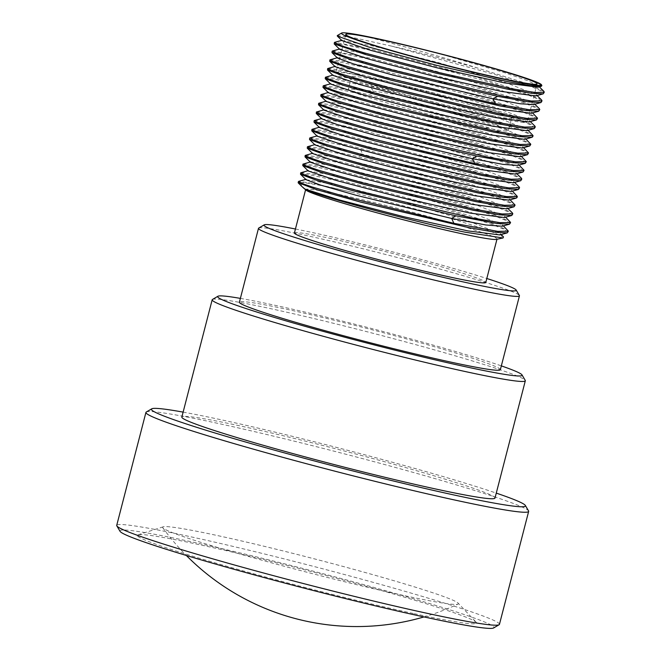 <?xml version="1.0" encoding="UTF-8"?>
<svg xmlns="http://www.w3.org/2000/svg" width="661" height="661" viewBox="0 0 661 661"><rect width="100%" height="100%" fill="white"/><g stroke="black" fill="none" stroke-linecap="round" stroke-linejoin="round"><path stroke-width="0.5" stroke-dasharray="3.31 2.48" d="M511.597 118.046A82.658 4.007 14.5 0 0 466.583 102.662A82.658 4.007 14.5 0 0 381.38 81.187A82.658 4.007 -165.5 0 0 351.545 76.659A82.658 4.007 -165.5 0 0 396.567 92.044A82.658 4.007 -165.5 0 0 481.762 113.518A82.658 4.007 14.5 0 0 511.597 118.046L508.326 130.721A82.658 4.007 14.5 0 1 478.49 126.193A82.658 4.007 -165.5 0 1 393.287 104.711A82.658 4.007 -165.5 0 1 348.273 89.326A82.658 4.007 -165.5 0 1 351.231 89.028A82.658 4.007 -165.5 0 1 378.109 93.854A82.658 4.007 14.5 0 1 505.88 129.019A446.952 446.952 0 0 0 351.231 89.028M508.326 130.721A82.658 4.007 14.5 0 0 505.88 129.019M491.586 116.683A98.828 4.792 -165.5 0 1 389.717 91.003A98.828 4.792 -165.5 0 1 335.887 72.611A98.828 4.792 -165.5 0 1 371.565 78.023A98.828 4.792 14.5 0 1 473.433 103.703A98.828 4.792 14.5 0 1 527.255 122.095A98.828 4.792 14.5 0 1 491.586 116.683M435.888 52.64L504.864 72.768L527.875 80.774L538.327 85.88L538.004 87.219M341.952 40.618L372.391 45.857L438.012 62.514L504.26 81.989L536.079 94.573L535.74 95.911M339.754 49.36L339.87 48.955L370.152 54.549L435.789 71.206L502.03 90.681L533.84 103.256L533.675 104.545M541.731 102.009L538.079 99.15L526.495 94.349L483.728 80.468L372.697 50.798L344.447 44.7L334.094 43.676M337.275 35.595L353.23 37.594L391.899 46.196L494.56 74.379L531.196 86.591L540.946 90.78L543.978 93.317M516.299 74.999L534.542 81.534L541.88 85.492M543.697 91.144L522.826 82.261L477.953 68.141C434.682 54.607 383.099 40.685 359.559 35.025M541.425 99.819L521.19 91.16L477.804 77.444L373.002 49.616L334.805 42.287M332.549 50.98L370.755 58.308L475.507 86.12L518.893 99.836L539.169 108.495M477.953 68.141A107.817 5.222 14.5 0 0 391.899 46.196M539.483 110.693L535.823 107.834L524.214 103.033L480.927 88.995L370.449 59.482L342.191 53.392L331.847 52.359M330.161 59.697L341.687 61.167L368.507 66.992L473.92 95.002L517.588 108.85L537.129 117.369M537.236 119.385L533.576 116.518L521.967 111.717L478.68 97.679L368.202 68.174L339.944 62.076L329.599 61.052M327.906 68.389L339.424 69.851L366.26 75.684L471.235 103.562L514.902 117.385L534.782 125.97M534.989 128.077L531.32 125.202L519.686 120.393L476.688 106.446L365.954 76.858L337.705 70.768L327.352 69.736M325.666 77.073L337.193 78.543L364.013 84.377L469.665 112.444L513.068 126.218L532.626 134.745M532.741 136.761L529.362 134.034L518.588 129.515L478.481 116.344L371.044 87.293L335.458 79.452L325.105 78.428M530.494 145.453L526.825 142.578L515.183 137.769L472.21 123.83L361.46 94.234L333.21 88.144L322.857 87.112M323.419 85.765L334.945 87.235L369.102 94.804L471.516 122.351L512.093 135.356L530.378 143.429M316.677 111.833L328.195 113.295L355.023 119.129L460.684 147.205L504.046 160.962L523.644 169.497M523.752 171.521L520.091 168.646L508.433 163.829L465.46 149.89L354.717 120.302L326.443 114.204L316.115 113.18M318.924 103.141L330.475 104.612L357.271 110.437L462.94 138.521L506.318 152.278L525.883 160.805M526.007 162.829L522.33 159.954L510.68 155.137L467.74 141.214L356.965 111.618L328.715 105.52L318.362 104.488M321.172 94.457L332.706 95.919L359.518 101.753L465.154 129.82L508.532 143.577L528.131 152.121M528.246 154.137L524.578 151.27L512.936 146.453L469.963 132.514L359.212 102.926L330.963 96.828L320.61 95.804M314.496 120.5L326.129 122.021L352.776 127.813L458.098 155.789L501.426 169.513L521.306 178.098M521.512 180.205L517.844 177.338L506.186 172.521L463.212 158.574L352.47 128.994L324.196 122.888L313.868 121.872M312.182 129.209L323.683 130.671L350.528 136.505L455.875 164.482L499.204 178.214L519.067 186.79M519.265 188.897L515.597 186.022L503.938 181.205L460.965 167.266L350.223 137.678L321.973 131.58L311.62 130.556M310.001 137.876L321.659 139.397L348.281 145.189L453.975 173.281L497.353 187.038L516.91 195.565M517.018 197.573L513.812 194.945L503.599 190.608L465.41 177.974L360.46 149.353L319.701 140.264L309.373 139.248M514.77 206.265L511.093 203.398L499.468 198.589L456.553 184.667L345.728 155.054L317.487 148.965L307.134 147.932M307.687 146.585L319.18 148.047L358.518 156.864L458.602 184.014L497.279 196.507L514.655 204.241M300.945 172.645L312.471 174.116L339.3 179.941L444.969 208.025L488.347 221.79L507.904 230.309M508.028 232.333L504.293 229.433L492.594 224.608L449.315 210.586L338.994 181.122L310.769 175.033L300.391 174M305.44 155.269L316.966 156.74L343.786 162.565L449.116 190.55L492.47 204.282L512.316 212.85M512.523 214.957L508.846 212.082L497.221 207.281L454.305 193.359L343.489 163.746L315.239 157.649L304.886 156.616M303.201 163.961L314.735 165.432L341.539 171.257L447.307 199.366L490.644 213.115L510.16 221.625M510.275 223.641L506.582 220.766L494.94 215.957L451.984 202.018L341.241 172.43L312.992 166.341L302.639 165.308M301.862 186.46L300.325 182.486L298.144 182.684M300.325 182.486A107.817 5.222 -165.5 0 1 336.986 188.864A107.817 5.222 14.5 0 1 351.404 192.078L315.09 183.766L298.855 181.304M337.515 58.052L337.614 57.647L367.88 63.233L433.55 79.898L499.832 99.381L531.601 111.957L531.361 113.254M335.259 66.736L365.607 71.917L431.261 88.574L497.551 108.065L529.345 120.641L529.007 121.971M332.979 75.387L363.393 80.609L429.055 97.274L495.32 116.757L527.106 129.333L526.867 130.63M330.764 84.112L343.695 85.517L373.696 92.259L469.69 118.179L507.706 130.415L524.859 138.017L524.619 139.314M328.517 92.796L358.865 97.985L424.536 114.642L490.817 134.133L522.611 146.709L522.273 148.031M326.228 101.447L356.651 106.677L422.296 123.334L488.562 142.817L520.356 155.393L520.1 156.698M324.03 110.18L324.13 109.776L354.387 115.361L420.057 132.018L486.339 151.509L518.117 164.085L517.778 165.415M321.783 118.864L352.139 124.045L417.81 140.71L484.092 160.202L515.869 172.777L515.53 174.099M319.494 127.515L349.9 132.737L415.546 149.394L481.819 168.877L513.614 181.461L513.324 182.775M317.288 136.24L347.661 141.429L413.332 158.086L479.605 177.578L511.374 190.153L511.135 191.442M315.041 144.924L329.434 146.626L362.79 154.253L456.528 179.767L492.8 191.525L509.127 198.837L508.887 200.134M312.793 153.616L343.142 158.797L408.795 175.454L475.077 194.945L506.88 207.521L506.541 208.851M310.546 162.309L310.653 161.904L340.927 167.497L406.589 184.155L472.855 203.638L504.632 216.213L504.393 217.51M308.299 170.992L338.647 176.173L404.309 192.83L470.591 212.321L502.385 224.905L502.046 226.227M351.404 192.078L449.711 218.089L487.174 229.863L503.508 236.886M306.051 179.676L336.375 184.857L402.07 201.522L468.385 221.022L500.146 233.597L499.782 234.919M496.444 239.373A98.828 4.792 14.5 0 0 497.014 239.042A98.828 4.792 14.5 0 0 443.184 220.65A98.828 4.792 14.5 0 0 341.324 194.962A98.828 4.792 -165.5 0 0 305.646 189.55L305.589 189.773M305.985 190.12A98.828 4.792 -165.5 0 1 305.646 189.55M294.409 232.994A98.828 4.792 -165.5 0 1 330.087 238.406A98.828 4.792 14.5 0 1 431.955 264.086A98.828 4.792 14.5 0 1 485.777 282.487M295.442 229.012A130.275 6.313 -165.5 0 1 310.992 232.251A130.275 6.313 14.5 0 1 486.81 278.504M258.732 228.07A134.77 6.527 -165.5 0 1 307.142 235.721A134.77 6.527 14.5 0 1 443.184 269.936A134.77 6.527 14.5 0 1 519.372 295.475M500.352 369.673A134.77 6.527 14.5 0 0 426.948 344.588A134.77 6.527 14.5 0 0 288.039 309.571A134.77 6.527 -165.5 0 0 239.398 302.184M240.381 298.392A157.227 7.618 -165.5 0 1 274.406 305.175A157.227 7.618 14.5 0 1 501.335 365.88M212.454 299.466A161.722 7.833 -165.5 0 1 270.556 308.637A161.722 7.833 14.5 0 1 433.806 349.694A161.722 7.833 14.5 0 1 525.231 380.356M494.99 498.055A161.722 7.833 14.5 0 0 406.912 467.955A161.722 7.833 14.5 0 0 240.216 425.932A161.722 7.833 -165.5 0 0 181.841 417.074M183.122 412.117A193.169 9.361 -165.5 0 1 221.129 419.776A193.169 9.361 14.5 0 1 496.271 493.106M146.271 412.026A197.664 9.576 -165.5 0 1 217.271 423.247A197.664 9.576 14.5 0 1 416.81 473.425A197.664 9.576 14.5 0 1 528.552 510.895M499.452 624.348A197.664 9.576 14.5 0 0 391.799 587.563A197.664 9.576 14.5 0 0 188.063 536.195A197.664 9.576 -165.5 0 0 116.716 525.371M120.046 531.328A193.169 9.361 -165.5 0 1 189.666 541.417A193.169 9.361 14.5 0 1 392.832 592.768A193.169 9.361 14.5 0 1 493.643 627.95M413.34 613.474A175.198 8.486 -165.5 0 1 226.938 566.287A175.198 8.486 -165.5 0 1 138.009 534.832A175.198 8.486 -165.5 0 1 200.58 544.928A175.198 8.486 14.5 0 1 375.233 588.786A175.198 8.486 14.5 0 1 476.242 622.307A175.198 8.486 14.5 0 1 413.34 613.474M423.974 616.928A239.745 239.745 0 0 0 458.007 604.104A152.741 7.403 14.5 0 1 403.243 595.387A152.741 7.403 -165.5 0 1 249.742 556.802A152.741 7.403 -165.5 0 1 162.771 527.751A152.741 7.403 -165.5 0 1 163.209 526.825A152.741 7.403 -165.5 0 1 217.758 535.625A152.741 7.403 14.5 0 1 370.02 573.864A152.741 7.403 14.5 0 1 458.081 603.088L476.242 622.307M458.007 604.104A152.741 7.403 14.5 0 0 458.081 603.088M371.044 87.293L373.696 92.259L369.102 94.804M360.46 149.353L362.79 154.253L358.518 156.864M351.545 76.659L348.273 89.326M345.777 34.38L335.887 72.611M537.145 83.873L527.255 122.095M539.31 86.855L538.327 85.889M537.062 95.539L536.079 94.573M534.815 104.231L533.832 103.265M523.586 147.667L522.603 146.709M521.347 156.36L520.356 155.393M519.092 165.043L518.117 164.085M524.859 138.017L525.834 138.984M515.869 172.777L516.852 173.736M513.614 181.461L514.605 182.419M511.374 190.153L512.358 191.112M507.863 208.488L506.88 207.521M505.615 217.172L504.632 216.213M503.368 225.864L502.385 224.905M509.127 198.845L510.11 199.796M501.121 234.548L500.154 233.606M163.209 526.825L138.009 534.832M162.771 527.751A239.745 239.745 0 0 0 186.328 555.471M532.576 112.915L531.601 111.957M530.329 121.607L529.345 120.641M528.081 130.291L527.106 129.333"/><path stroke-width="0.99" d="M501.468 78.461A98.828 4.792 -165.5 0 1 399.599 52.773A98.828 4.792 -165.5 0 1 345.777 34.38A98.828 4.792 -165.5 0 1 381.455 39.792A98.828 4.792 14.5 0 1 483.315 65.472A98.828 4.792 14.5 0 1 537.145 83.873A98.828 4.792 14.5 0 1 501.468 78.461M516.299 74.999C494.048 68.083 467.244 60.63 435.888 52.64C404.524 44.634 379.084 38.759 359.559 35.025A103.323 5.007 14.5 0 0 341.605 33.05A103.323 5.007 14.5 0 0 440.209 63.968A103.323 5.007 14.5 0 0 541.433 84.732A103.323 5.007 14.5 0 0 516.299 74.999M541.433 84.732L541.88 85.492L541.334 86.302L538.013 87.211L504.161 82.823L436.772 67.744L371.242 50.476L341.952 40.618M535.74 95.911L501.815 91.491L434.393 76.395L368.904 59.143L339.754 49.36L334.226 43.948L334.4 42.494L341.985 45.948L364.335 52.897L438.053 72.379L512.523 88.904L535.707 92.565L544.284 92.143L543.697 91.144M533.675 104.545L520.306 103.777L492.866 98.844L392.915 75.073L353.767 64.001L337.515 58.052L331.987 52.64L349.339 59.036L391.221 70.934L497.617 96.341L528.436 101.86L540.946 102.546L542.037 100.836L531.361 101.017L502.806 96.142L390.981 69.612L347.769 57.276L335.986 53.26L332.549 50.98M544.284 92.143L543.193 93.854L531.444 93.275L507.127 89.103L435.277 72.958L365.409 54.475L334.226 43.948M541.334 86.302L530.296 85.649L506.937 81.493L437.111 65.456L368.507 46.956L337.333 36.099L337.275 35.595L341.605 33.05M541.425 99.819L542.037 100.836M539.169 108.495L539.789 109.519L529.114 109.709L495.676 103.851L386.338 77.659L344.827 65.745L333.574 61.886L329.905 59.87L337.614 57.647M332.153 51.186L331.987 52.64M329.905 59.87L329.732 61.324L347.909 67.976L391.692 80.345L500.253 106.008L526.23 110.552L538.707 111.23L539.789 109.519M532.576 112.915L537.542 118.212L526.891 118.402L498.311 113.518L386.801 87.07L343.373 74.685L331.533 70.653L327.658 68.562L335.367 66.34M327.658 68.562L327.492 70.016L345.703 76.676L389.37 89.012L498.006 114.7L523.983 119.244L536.459 119.922L537.542 118.212M534.782 125.97L535.294 126.895L524.644 127.086L496.064 122.211L384.504 95.746L341.159 83.377L329.294 79.345L325.41 77.246L333.119 75.023M325.41 77.254L325.237 78.7L343.423 85.36L387.139 97.704L495.758 123.384L521.719 127.928L534.212 128.606L535.294 126.895M323.163 85.947L322.989 87.384L341.192 94.052L384.859 106.388L493.511 132.076L519.505 136.62L531.965 137.298L532.741 136.761L533.047 135.588L522.388 135.778L493.817 130.895L382.306 104.446L338.878 92.061L327.03 88.029L323.419 85.765M521.347 156.36L526.305 161.648L515.646 161.838L487.074 156.963L375.539 130.506L332.136 118.121L320.288 114.089L316.421 111.998L324.13 109.776M316.421 112.006L316.255 113.452L332.764 119.591L372.589 130.977L476.804 156.103L512.746 162.68L525.231 163.358L526.305 161.648M523.586 147.667L528.552 152.964L517.894 153.154L489.322 148.271L378.1 121.905L334.392 109.437L322.543 105.405L318.668 103.314L326.377 101.092M318.668 103.314L318.503 104.769L336.713 111.428L380.389 123.772L489.016 149.452L514.969 153.988L527.47 154.674L528.552 152.964M525.834 138.984L530.8 144.272L520.141 144.462L491.569 139.587L380.348 113.213L336.639 100.745L324.791 96.721L320.916 94.63L328.624 92.4M320.916 94.63L320.75 96.076L338.961 102.744L382.628 115.08L491.263 140.76L517.274 145.313L529.725 145.982L530.8 144.272M519.092 165.043L524.057 170.34L513.407 170.53L474.862 163.614L367.822 137.719L328.319 126.309L317.652 122.624L314.496 120.5M314.173 120.69L314.008 122.145L332.186 128.796L375.779 141.115L484.521 166.828L510.499 171.373L522.975 172.05L524.057 170.34M521.306 178.098L521.818 179.024L511.118 179.214L482.58 174.339L370.937 147.849L327.633 135.497L315.801 131.473L311.926 129.382L319.635 127.152M311.926 129.382L311.761 130.837L329.946 137.488L373.556 149.807L482.274 175.512L508.235 180.056L520.728 180.742L521.81 179.024M519.067 186.79L519.571 187.716L508.871 187.898L480.332 183.023L368.673 156.533L325.369 144.181L313.554 140.157L310.001 137.876M309.679 138.066L309.513 139.521L327.674 146.172L371.308 158.5L480.035 184.204L506.004 188.749L518.48 189.426L519.571 187.716M512.358 191.112L517.315 196.408L506.648 196.59L478.085 191.715L366.458 165.233L323.13 152.873L311.306 148.841L307.431 146.759L307.258 148.204L325.468 154.872L369.102 167.192L477.787 192.888L503.789 197.441L516.249 198.11L517.018 197.573M307.431 146.759L315.14 144.528M505.615 217.172L510.581 222.468L499.914 222.658L471.351 217.783L359.782 191.318L316.421 178.941L304.556 174.909L300.697 172.818L308.398 170.596M300.689 172.827L300.524 174.273L316.156 180.131L354.387 191.12L455.801 215.808L497.047 223.501L509.507 224.178L510.581 222.468M510.11 199.796L515.076 205.084L504.434 205.282L475.837 200.407L364.277 173.942L320.916 161.565L309.051 157.533L305.184 155.442L312.893 153.22M305.184 155.451L305.018 156.897L323.254 163.564L366.888 175.892L475.54 201.58L501.525 206.125L513.994 206.802L515.068 205.108M512.316 212.85L512.829 213.776L502.178 213.974L473.598 209.091L362.03 182.626L318.668 170.257L306.803 166.217L302.945 164.135L310.653 161.904M302.936 164.135L302.771 165.581L320.973 172.248L364.608 184.576L473.293 210.272L499.253 214.808L511.746 215.486L512.829 213.776M298.144 182.684L316.512 189.633L360.361 202.018L468.798 227.648L494.767 232.185L507.235 232.87L508.334 231.16L497.692 231.35L453.859 223.319L349.495 197.837L311.852 186.898L301.73 183.361L298.45 181.511L298.144 182.684M531.361 113.254L497.353 108.875L429.923 93.779L364.418 76.519L335.259 66.736L329.732 61.324M536.459 119.922L529.007 121.971L495.114 117.559L427.708 102.48L362.203 85.211L332.979 75.387M526.867 130.63L492.842 126.243L425.42 111.155L359.923 93.895L330.764 84.112L325.237 78.7M528.081 130.291L533.047 135.588M503.368 225.864L508.334 231.152M524.619 139.314L490.594 134.935L423.18 119.839L357.675 102.579L328.517 92.796L322.989 87.384M529.725 145.982L522.273 148.031L488.388 143.627L420.974 128.54L355.453 111.279L326.228 101.447M520.1 156.698L486.099 152.311L418.694 137.224L353.197 119.963L324.03 110.18L318.503 104.769M525.231 163.358L517.778 165.407L503.104 164.382L472.367 158.681L374.613 135.199L337.25 124.574L321.783 118.864L316.255 113.452M522.983 172.042L515.53 174.099L481.638 169.695L414.216 154.6L348.702 137.339L319.494 127.515M513.324 182.775L479.365 178.379L411.968 163.292L346.471 146.031L317.288 136.24L311.761 130.837M511.135 191.442L477.135 187.063L409.704 171.976L344.199 154.715L315.041 144.924L309.513 139.521M508.887 200.134L474.887 195.755L407.457 180.66L341.952 163.399L312.793 153.616L307.266 148.204M513.994 206.802L506.541 208.851L472.648 204.447L405.243 189.36L339.737 172.1L310.546 162.309L305.027 156.897M504.393 217.51L470.376 213.131L402.954 198.036L337.457 180.775L308.299 170.992L302.771 165.581M509.507 224.178L502.046 226.227L485.794 224.963L451.694 218.46L356.32 195.334L320.717 185.138L306.051 179.676L300.524 174.273M501.121 234.548L503.508 236.886L503.054 237.977L465.03 232.176C409.341 220.791 311.653 194.037 304.911 189.038L301.862 186.46M507.235 232.87L499.782 234.919L467.839 230.879L403.739 216.701L338.853 199.829L304.911 189.038M302.986 187.526L305.985 190.12A98.828 4.792 -165.5 0 0 363.699 209.132A98.828 4.792 -165.5 0 0 461.337 233.63A98.828 4.792 14.5 0 0 496.444 239.373L503.054 237.977M496.956 239.265L485.777 282.487A98.828 4.792 14.5 0 1 450.108 277.066A98.828 4.792 -165.5 0 1 348.24 251.387A98.828 4.792 -165.5 0 1 294.409 232.994L305.589 189.773M486.81 278.504A130.275 6.313 14.5 0 1 516.15 290.022A130.275 6.313 14.5 0 1 469.194 283.222A130.275 6.313 -165.5 0 1 332.186 248.586A130.275 6.313 -165.5 0 1 264.193 224.864A130.275 6.313 -165.5 0 1 295.442 229.012M516.15 290.022L519.372 295.475A134.77 6.527 14.5 0 1 519.447 295.822A134.77 6.527 14.5 0 1 470.806 288.444A134.77 6.527 -165.5 0 1 331.896 253.419A134.77 6.527 -165.5 0 1 258.492 228.334A134.77 6.527 -165.5 0 1 258.732 228.07L264.193 224.864M258.492 228.334L239.398 302.184A134.77 6.527 -165.5 0 0 312.793 327.269A134.77 6.527 -165.5 0 0 451.703 362.294A134.77 6.527 14.5 0 0 500.352 369.673L519.447 295.822M501.335 365.88A157.227 7.618 14.5 0 1 522.008 374.894A157.227 7.618 14.5 0 1 465.344 366.69A157.227 7.618 -165.5 0 1 299.978 324.89A157.227 7.618 -165.5 0 1 217.923 296.252A157.227 7.618 -165.5 0 1 240.381 298.392M522.008 374.894L525.231 380.356A161.722 7.833 14.5 0 1 525.321 380.769A161.722 7.833 14.5 0 1 466.947 371.912A161.722 7.833 -165.5 0 1 300.251 329.88A161.722 7.833 -165.5 0 1 212.181 299.78A161.722 7.833 -165.5 0 1 212.454 299.466L217.923 296.252M212.181 299.78L181.841 417.074A161.722 7.833 -165.5 0 0 269.919 447.175A161.722 7.833 -165.5 0 0 436.615 489.198A161.722 7.833 14.5 0 0 494.99 498.055L525.321 380.769M496.271 493.106A193.169 9.361 14.5 0 1 525.33 505.434A193.169 9.361 14.5 0 1 455.71 495.353A193.169 9.361 -165.5 0 1 252.543 444.002A193.169 9.361 -165.5 0 1 151.733 408.82A193.169 9.361 -165.5 0 1 183.122 412.117M525.33 505.434L528.552 510.895A197.664 9.576 14.5 0 1 528.66 511.399A197.664 9.576 14.5 0 1 457.313 500.575A197.664 9.576 -165.5 0 1 253.576 449.207A197.664 9.576 -165.5 0 1 145.924 412.423A197.664 9.576 -165.5 0 1 146.271 412.026L151.733 408.82M499.105 624.736L493.643 627.95A193.169 9.361 14.5 0 1 424.246 616.986A193.169 9.361 -165.5 0 1 229.251 567.948A193.169 9.361 -165.5 0 1 120.046 531.328L116.823 525.875A197.664 9.576 -165.5 0 0 228.566 563.346A197.664 9.576 -165.5 0 0 428.097 613.524A197.664 9.576 14.5 0 0 499.105 624.736A197.664 9.576 14.5 0 0 499.452 624.348L528.66 511.399M116.823 525.875A197.664 9.576 -165.5 0 1 116.716 525.371L145.924 412.423M497.617 96.341L492.866 98.844L495.676 103.851M476.804 156.103L472.367 158.681L474.862 163.614M455.801 215.808L451.694 218.46L453.859 223.319M342.01 40.668L337.333 36.091M535.749 95.903L543.202 93.854M533.493 104.595L540.946 102.538M334.664 42.329L342.117 40.28M543.846 91.292L539.31 86.855M541.599 99.985L537.062 95.539M332.417 51.021L339.87 48.964M539.351 108.677L534.815 104.231M327.492 70.016L333.02 75.428M538.707 111.23L531.254 113.279M526.751 130.655L534.212 128.606M517.323 196.4L517.018 197.581M527.47 154.674L520.017 156.723M320.75 96.076L326.278 101.488M531.965 137.298L524.512 139.347M321.882 118.468L314.429 120.517M516.852 173.736L521.397 178.189M514.605 182.419L519.141 186.873M317.396 135.844L309.935 137.893M512.407 212.933L507.863 208.488M298.698 181.345L306.15 179.296M298.293 182.965L302.201 186.79M511.746 215.486L504.285 217.543M516.241 198.11L508.78 200.167M314.008 122.145L319.536 127.548M513.275 182.791L520.728 180.734M511.027 191.475L518.488 189.426M186.328 555.471A239.745 239.745 0 0 0 423.974 616.928M534.873 126.053L530.329 121.607M323.411 85.765L330.872 83.716"/></g></svg>
